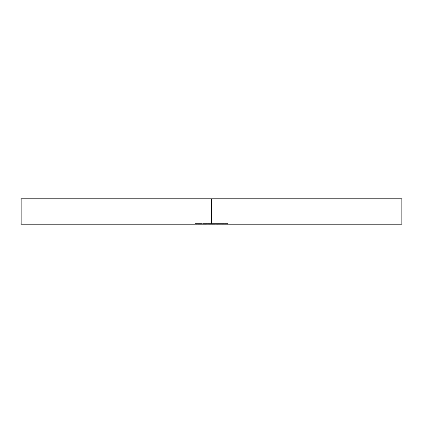 <?xml version="1.0" encoding="UTF-8"?>
<svg xmlns="http://www.w3.org/2000/svg" width="423" height="423" viewBox="0 0 423 423"><rect width="100%" height="100%" fill="white"/><g stroke="black" fill="none" stroke-linecap="round" stroke-linejoin="round"><path stroke-width="0.32" stroke-dasharray="2.12 1.59" d="M211.5 224.19L211.5 198.81L401.85 198.81L211.5 198.81L211.5 224.19L21.15 224.19L211.5 224.19M220.441 224.19L223.672 224.19L220.441 224.19L220.441 223.556L220.441 224.19L220.441 223.556L220.896 223.556L220.896 224.19L220.441 224.19L220.896 224.19L220.896 223.556L220.896 224.19L220.896 223.556L222.297 223.556L222.297 224.19L220.896 224.19L223.672 224.19L222.297 224.19L222.297 223.556L223.672 223.556L223.672 224.19L223.672 223.556L223.672 224.19L223.672 223.556L223.217 223.556L223.217 224.19L223.217 223.556L223.217 224.19L223.217 223.556L223.164 224.19L223.164 223.556L222.218 223.556L222.218 224.19L222.218 223.556L220.965 223.556L220.965 224.19L220.965 223.556L220.896 224.19L220.896 223.556L220.896 224.19L220.896 223.556L220.441 223.556L220.441 224.19M196.135 224.19L198.392 224.19L196.135 224.19L196.135 223.556L198.197 223.556L198.197 224.19L195.098 224.19L198.392 224.19L196.214 224.19L198.197 224.19L198.197 223.556L198.197 224.19L198.197 223.556L196.484 223.556L196.484 224.19L196.214 223.556L196.214 224.19L196.214 223.556L196.806 223.556L196.806 224.19L196.806 223.556L198.392 223.556L198.392 224.19L198.392 223.556L196.637 223.556L196.637 224.19L196.637 223.556L195.098 223.556L195.098 224.19L195.098 223.556L195.553 223.556L195.553 224.19L195.553 223.556L196.663 223.556L196.663 224.19L196.663 223.556L197.943 223.556L197.943 224.19L197.943 223.556L196.727 223.556L196.727 224.19L196.727 223.556L195.616 223.556L195.616 224.19L195.616 223.556L196.135 223.556L196.135 224.19M207.656 224.19L204.235 224.19L208.111 224.19L207.656 224.19L207.656 223.556L208.428 223.556L208.439 224.19L210.014 224.19L206.916 224.19L209.332 224.19L207.476 224.19L207.476 223.556L208.983 223.556L208.983 224.19L208.983 223.556L209.332 223.556L209.332 224.19L209.332 223.556L208 223.556L208 224.19L208 223.556L208.523 223.556L208.523 224.19L208.523 223.556L210.014 223.556L210.014 224.19L210.014 223.556L206.916 223.556L206.916 224.19L208.439 224.19L208.439 223.556L210.014 223.556L207.476 223.556L207.476 224.19L206.916 224.19L206.916 223.556L208.243 223.556L207.365 223.556L208.111 223.556L208.111 224.19L207.656 224.19L208.111 224.19L208.111 223.556L208.111 224.19L208.111 223.556L207.656 223.556L207.656 224.19L207.656 223.556L207.656 224.19L207.656 223.556L206.154 223.556L206.154 224.19L207.656 224.19L206.17 224.19L206.154 223.556L204.235 223.556L204.235 224.19L206.154 224.19L204.235 224.19L204.235 223.556L206.17 223.556L206.17 224.19L206.17 223.556L207.656 223.556L207.656 224.19L207.37 223.556L209.565 223.556L208.428 223.556L208.428 224.19L209.565 224.19L209.565 223.556L209.565 224.19L208.465 224.19L208.465 223.556L208.465 224.19L207.365 224.19L207.365 223.556L207.365 224.19L208.428 224.19L208.428 223.556L202.781 223.556L202.781 224.19L206.207 224.19L202.797 224.19L204.468 224.19L204.468 223.556L204.468 224.19L202.781 224.19L202.781 223.556L206.207 223.556L206.207 224.19L204.468 224.19L204.468 223.556L204.468 224.19L206.207 224.19L206.207 223.556L202.797 223.556L208.111 223.556L204.69 223.556L207.656 223.556L206.175 223.556L206.175 224.19L207.656 224.19L206.17 224.19L206.17 223.556L207.656 223.556L207.656 224.19L209.47 224.19L204.69 224.19L204.69 223.556L206.17 223.556L206.17 224.19L204.69 224.19L206.175 224.19L206.175 223.556L204.69 223.556L204.69 224.19L207.656 224.19M200.09 224.19L202.331 224.19L198.91 224.19L200.608 224.19L200.074 224.19L200.09 223.556L200.602 223.556L199.556 223.556L199.556 224.19L200.608 224.19L200.608 223.556L200.602 224.19L199.101 224.19L199.556 224.19L199.556 223.556L199.101 223.556L199.101 224.19L199.101 223.556L202.072 223.556L202.072 224.19L200.602 224.19L200.602 223.556L200.597 224.19L198.91 224.19L202.331 224.19L201.485 224.19L202.072 224.19L202.072 223.556L201.485 223.556L201.485 224.19L201.485 223.556L202.03 223.556L202.03 224.19L202.03 223.556L202.331 223.556L202.331 224.19L202.331 223.556L200.587 223.556L200.587 224.19L200.587 223.556L198.91 223.556L198.91 224.19L198.91 223.556L199.36 223.556L199.36 224.19L199.36 223.556L199.756 223.556L199.756 224.19L199.756 223.556L201.877 223.556L201.877 224.19L200.597 224.19L200.597 223.556L200.608 224.19L201.623 224.19L200.328 224.19L201.877 224.19L201.877 223.556L200.328 223.556L200.328 224.19L200.328 223.556L200.328 224.19L200.328 223.556L201.623 223.556L201.623 224.19L201.623 223.556L200.608 223.556L202.331 223.556L199.593 223.556L201.443 223.556L201.443 224.19L198.747 224.19L202.041 224.19L200.158 224.19L201.845 224.19L201.443 224.19L201.443 223.556L201.877 223.556L201.845 224.19L201.845 223.556L199.952 223.556L200.148 224.19L200.148 223.556L198.297 223.556L198.297 224.19L200.148 224.19L198.297 224.19L198.297 223.556L198.72 223.556L198.72 224.19L198.72 223.556L200.158 223.556L200.158 224.19L200.158 223.556L201.639 223.556L201.639 224.19L201.639 223.556L202.041 223.556L202.041 224.19L202.041 223.556L198.747 223.556L198.747 224.19L198.747 223.556L200.09 223.556L200.09 224.19M218.543 224.19L216.729 224.19L220.15 224.19L216.925 224.19L218.543 224.19L218.543 223.556L217.374 223.556L217.374 224.19L220.15 224.19L216.925 224.19L217.374 224.19L217.374 223.556L216.925 223.556L216.925 224.19L216.925 223.556L218.564 223.556L218.564 224.19L218.564 223.556L220.087 223.556L220.087 224.19L220.087 223.556L219.066 223.556L219.066 224.19L219.066 223.556L217.808 223.556L217.808 224.19L217.808 223.556L220.15 223.556L220.15 224.19L220.15 223.556L220.15 224.19L220.15 223.556L216.729 223.556L216.729 224.19L216.729 223.556L218.686 223.556L218.686 224.19L218.686 223.556L219.637 223.556L219.637 224.19L219.637 223.556L218.543 223.556L218.543 224.19L215.534 224.19L219.41 224.19L218.955 224.19L218.955 223.556L216.925 223.556L220.15 223.556L216.729 223.556L219.637 223.556L218.95 223.556L219.41 223.556L219.41 224.19L218.955 224.19L219.41 224.19L219.41 223.556L219.41 224.19L219.41 223.556L218.955 223.556L218.955 224.19L218.955 223.556L218.955 224.19L218.955 223.556L217.454 223.556L217.454 224.19L217.454 223.556L215.534 223.556L215.534 224.19L215.534 223.556L217.47 223.556L217.47 224.19L217.47 223.556L218.955 223.556L218.955 224.19L217.47 224.19L218.955 224.19L218.955 223.556L218.955 224.19L218.955 223.556L215.534 223.556L219.41 223.556L215.989 223.556L218.955 223.556L217.475 223.556L217.475 224.19L217.47 223.556L218.955 223.556L218.955 224.19L215.989 224.19L215.989 223.556L217.47 223.556L217.47 224.19L217.475 223.556L215.989 223.556L215.989 224.19L218.527 224.19M226.162 224.19L227.902 224.19L224.481 224.19L226.162 224.19L226.162 223.556L224.481 223.556L224.481 224.19L226.162 224.19L224.481 224.19L224.481 223.556L226.162 223.556L226.162 224.19L226.162 223.556L227.902 223.556L227.902 224.19L226.162 224.19L227.902 224.19L227.902 223.556L226.162 223.556L226.162 224.19L226.178 223.556L227.902 223.556L224.491 223.556L227.447 223.556L224.93 223.556L226.178 223.556L224.93 223.556L224.93 224.19L227.447 224.19L227.447 223.556L226.178 223.556L226.178 224.19L226.178 223.556L227.447 223.556L227.447 224.19L227.257 223.556L227.257 224.19L224.93 224.19L224.93 223.556L226.178 223.556L226.178 224.19L227.934 224.19L224.703 224.19L225.158 224.19L224.703 224.19L224.703 223.556L224.703 224.19L224.703 223.556L225.158 223.556L225.158 224.19L225.158 223.556L225.158 224.19L225.158 223.556L226.559 223.556L226.559 224.19L226.559 223.556L227.934 223.556L227.934 224.19L227.934 223.556L227.934 224.19L227.934 223.556L227.479 223.556L227.479 224.19L227.479 223.556L227.479 224.19L227.479 223.556L227.426 224.19L227.426 223.556L226.479 223.556L226.479 224.19L227.447 224.19L226.49 224.19L226.479 223.556L225.226 223.556L225.226 224.19L226.479 224.19L224.93 224.19L226.178 224.19M195.199 224.19L197.652 224.19L195.199 224.19L195.199 223.556L195.199 224.19L195.199 223.556L197.652 223.556L197.652 224.19L195.199 224.19L197.652 224.19L197.652 223.556L197.652 224.19L197.652 223.556L195.648 223.556L195.648 224.19L195.648 223.556L195.648 224.19L195.648 223.556L197.652 223.556L197.652 224.19L195.648 224.19L197.652 224.19L197.652 223.556L197.652 224.19L197.652 223.556L195.648 223.556L195.648 224.19L195.648 223.556L195.648 224.19L195.648 223.556L195.199 223.556L195.199 224.19M220.605 224.19L224.026 224.19L220.605 224.19L220.605 223.556L223.355 223.556L223.355 224.19L220.605 224.19L223.444 224.19L223.355 223.556L223.444 224.19L223.444 223.556L223.444 224.19L223.444 223.556L224.026 223.556L224.026 224.19L223.444 224.19L224.026 224.19L224.026 223.556L224.026 224.19L224.026 223.556L223.444 223.556L223.444 224.19L223.444 223.556L223.444 224.19L223.444 223.556L222.995 223.556L222.995 224.19L222.995 223.556L222.995 224.19L222.995 223.556L220.605 223.556L220.605 224.19M214.408 224.19L212.198 224.19L214.63 224.19L214.408 223.556L214.408 224.19L214.408 223.556L216.343 223.556L216.343 224.19L214.408 224.19L216.343 224.19L216.343 223.556L216.343 224.19L216.343 223.556L214.408 223.556L214.408 224.19M202.881 224.19L203.331 224.19L202.881 224.19L202.881 223.556L202.881 224.19L202.881 223.556L203.431 223.556L203.331 224.19L202.881 224.19L203.331 224.19L203.331 223.556L203.331 224.19L203.331 223.556L202.881 223.556L202.881 224.19M209.142 224.19L212.193 224.19L209.142 224.19L209.142 223.556L209.142 224.19L209.142 223.556L209.597 223.556L209.597 224.19L209.142 224.19L209.597 224.19L209.597 223.556L209.597 224.19L209.597 223.556L210.104 223.556L210.104 224.19L213.308 224.19L213.308 223.556L212.23 223.556L213.953 223.556L213.953 224.19L212.214 224.19L212.214 223.556L210.532 223.556L210.532 224.19L212.214 224.19L210.532 224.19L210.532 223.556L212.214 223.556L212.214 224.19L212.214 223.556L213.953 223.556L212.214 223.556L212.214 224.19L213.953 224.19L213.953 223.556L210.543 223.556L212.23 223.556L210.982 223.556L210.982 224.19L212.23 224.19L212.23 223.556L212.23 224.19L213.504 224.19L213.504 223.556L213.504 224.19L212.23 224.19L212.23 223.556L213.308 223.556L213.308 224.19L214.63 224.19L210.104 224.19L210.104 223.556L210.866 223.556L210.866 224.19L210.866 223.556L212.034 223.556L212.034 224.19L212.034 223.556L213.388 223.556L213.388 224.19L213.388 223.556L214.63 223.556L214.63 224.19L214.63 223.556L214.63 224.19L214.63 223.556L214.181 223.556L214.181 224.19L214.181 223.556L214.181 224.19L214.181 223.556L213.308 223.556L213.308 224.19L213.308 223.556L212.113 223.556L212.113 224.19L212.113 223.556L212.113 224.19L212.113 223.556L211.664 223.556L211.664 224.19L211.664 223.556L211.664 224.19L211.664 223.556L210.786 223.556L210.786 224.19L210.786 223.556L209.597 223.556L209.597 224.19L209.597 223.556L209.597 224.19L209.597 223.556L209.142 223.556L209.142 224.19M21.15 198.81L211.5 198.81L21.15 198.81M195.199 223.556L197.652 223.556L195.199 223.556M223.355 223.556L220.605 223.556L223.355 223.556M222.995 223.556L221.493 223.556L222.995 223.556L222.995 224.19L221.493 224.19L221.493 223.556L222.995 223.556L221.493 223.556L221.493 224.19L222.995 224.19L222.995 223.556M214.408 223.556L212.198 223.556L214.408 223.556M212.23 224.19L210.982 224.19L210.982 223.556L212.23 223.556L212.23 224.19L213.504 224.19L212.23 224.19M204.483 223.556L203.236 223.556L203.236 224.19L204.483 224.19L204.483 223.556L204.483 224.19L205.752 224.19L205.752 223.556L204.483 223.556L205.752 223.556L205.752 224.19L205.562 223.556L205.562 224.19L204.483 224.19L204.483 223.556L204.483 224.19L203.236 224.19L203.236 223.556L204.483 223.556M199.556 223.556L198.91 223.556L199.556 223.556M201.443 223.556L198.297 223.556L201.443 223.556M201.591 223.556L198.794 223.556L201.591 223.556L201.591 224.19L198.794 224.19L198.794 223.556L201.591 223.556L198.794 223.556L198.794 224.19L199.233 224.19L199.233 223.556L199.233 224.19L200.179 224.19L200.179 223.556L200.179 224.19L201.591 224.19L201.591 223.556M202.881 223.556L203.331 223.556L202.881 223.556M209.142 223.556L212.193 223.556L209.142 223.556M198.197 223.556L195.098 223.556L198.197 223.556M225.158 224.19L225.226 223.556L225.158 224.19L225.158 223.556L225.158 224.19L225.158 223.556L224.703 223.556L224.703 224.19L225.158 224.19M224.703 223.556L227.934 223.556L224.703 223.556M220.441 223.556L223.672 223.556L220.441 223.556M221.493 224.19L222.995 224.19L221.493 224.19M204.483 224.19L205.752 224.19L204.483 224.19M198.794 224.19L201.591 224.19L198.794 224.19"/><path stroke-width="0.63" d="M401.85 198.81L21.15 198.81L211.5 198.81L211.5 224.19L21.15 224.19L401.85 224.19L401.85 198.81L211.5 198.81L211.5 224.19L401.85 224.19M21.15 224.19L21.15 198.81"/></g></svg>
